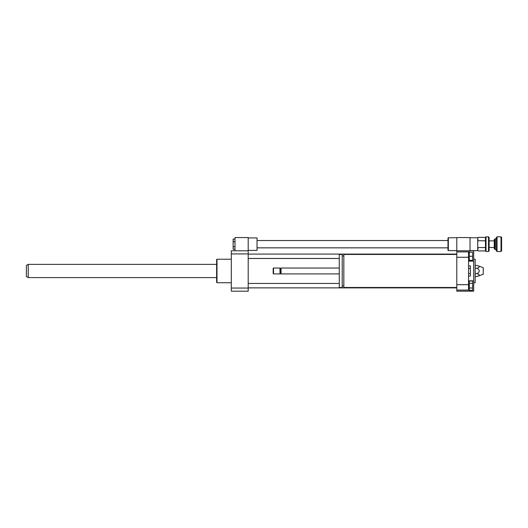 <?xml version="1.0" encoding="UTF-8"?>
<svg xmlns="http://www.w3.org/2000/svg" width="528" height="528" viewBox="0 0 528 528"><rect width="100%" height="100%" fill="white"/><g stroke="black" fill="none" stroke-linecap="round" stroke-linejoin="round"><path stroke-width="0.79" d="M234.986 239.078L233.152 239.078L233.152 249.256L234.986 249.256M234.986 241.626L233.152 241.626M234.986 246.715L233.152 246.715M248.206 250.411L257.024 250.411L257.024 237.923L248.206 237.923M248.206 250.78L248.206 253.915L231.317 253.915L231.317 250.78L248.206 250.78L248.206 237.56L234.986 237.56L234.986 250.78M468.547 265.888L470.382 265.888L470.382 276.065L468.547 276.065M468.547 273.524L470.382 273.524M468.547 268.435L470.382 268.435M456.799 287.503L343.834 287.503L343.834 254.45L456.799 254.45M343.834 286.031L342.223 286.031M342.223 287.503L342.223 254.45L339.28 254.45L339.28 287.503L342.223 287.503M339.28 273.913L281.074 273.913L281.074 268.039L339.28 268.039M281.074 273.913L280.526 273.365L280.526 268.594L281.074 268.039M279.972 273.913L279.972 268.039L273.55 268.039L273.55 273.913L279.972 273.913L280.526 273.365M273.55 273.913L273.181 273.55L273.181 268.409L273.55 268.039M468.547 288.044L469.286 288.044L469.286 280.81L473.689 280.81L473.689 291.172L456.799 291.172L456.799 290.077L468.547 290.077L468.547 251.882L456.799 251.882L456.799 250.78L473.689 250.78L473.689 261.149L469.286 261.149L469.286 250.78M456.799 290.077L456.799 284.678L468.547 284.678M456.799 284.678L456.799 257.275L468.547 257.275M456.799 257.275L456.799 251.882M473.689 280.81L473.689 261.149M468.547 253.915L469.286 253.915M469.286 283.331L472.586 283.331L472.586 281.002L469.286 281.002M469.286 290.334L472.586 290.334L472.586 283.331M469.286 287.998L472.586 287.998M469.286 260.33L472.586 260.33L472.586 252.245L469.286 252.245M469.286 256.291L472.586 256.291M469.286 291.172L469.286 288.044M477.173 265.465C479.906 266.383 479.906 267.3 477.173 268.224C479.906 270.059 479.906 271.894 477.173 273.735C479.906 274.652 479.906 275.57 477.173 276.487L483.239 274.283L483.239 267.67L477.173 265.465L475.16 265.465M477.173 268.224L475.16 268.224M477.173 273.735L475.16 273.735M477.173 276.487L475.16 276.487M473.689 282.731L475.16 282.731L475.16 259.228L473.689 259.228M231.317 282.731L216.995 282.731L216.995 259.228L231.317 259.228M216.995 282.731L216.625 282.361L216.625 259.591L216.995 259.228M248.206 253.915L248.206 291.172L231.317 291.172L231.317 253.915M248.206 288.044L231.317 288.044M448.351 250.595L448.351 237.745L447.982 238.108L447.982 250.226L448.351 250.595L456.799 250.595M470.019 250.78L470.019 237.56L456.799 237.56L456.799 250.78M485.47 240.775L478.097 240.775L477.728 237.745L477.728 250.595L478.097 247.559L485.47 247.559L485.443 237.415M28.235 277.589L28.235 264.37L26.4 265.426L26.4 276.527L28.235 277.589L216.625 277.589M488.525 251.513L489.113 250.925L489.113 237.415L488.525 236.828L488.525 251.513L486.031 251.513L486.031 236.828L488.525 236.828M485.443 250.925L485.47 247.559M494.842 244.167L494.842 239.026L494.254 239.613L494.254 248.721L494.842 249.308L494.842 244.167M497.046 244.167L497.046 236.828L496.459 237.415L496.459 250.925L497.046 251.513L497.046 244.167M501.013 251.513L501.6 250.925L501.6 237.415L501.013 236.828L501.013 251.513L497.046 251.513M478.097 250.952L485.47 250.952L486.031 251.513M486.031 236.828L485.47 237.382L478.097 237.382M494.842 249.308L495.356 249.308L495.356 239.026L494.842 239.026M257.024 247.843L447.982 247.843M257.024 240.497L447.982 240.497M343.834 255.922L342.223 255.922M280.526 268.594L279.972 268.039M248.206 258.489L339.28 258.489M248.206 254.087L456.799 254.087M248.206 287.872L456.799 287.872M248.206 283.463L339.28 283.463M456.799 237.745L448.351 237.745M470.019 250.595L477.728 250.595M470.019 237.745L477.728 237.745M28.235 264.37L216.625 264.37M501.013 236.828L497.046 236.828M495.356 239.026L496.459 237.923M495.356 249.308L496.459 250.411M494.254 240.867L489.113 240.867M494.254 247.474L489.113 247.474"/></g></svg>

